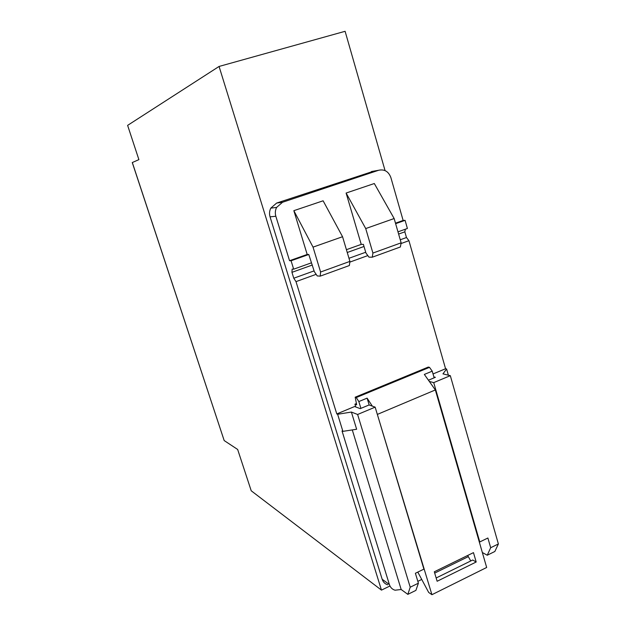 <?xml version="1.0" encoding="UTF-8"?>
<svg xmlns="http://www.w3.org/2000/svg" width="626" height="626" viewBox="0 0 626 626"><rect width="100%" height="100%" fill="white"/><g stroke="black" fill="none" stroke-linecap="round" stroke-linejoin="round"><path stroke-width="0.94" d="M224.178 440.563L132.266 162.549L224.178 440.563L132.321 162.525L138.894 159.63L127.618 125.372L219.069 66.45L381.461 590.122L251.222 490.784L237.653 449.46L224.178 440.563M401.141 242.833L400.366 246.98L372.274 257.2L368.957 257.145L365.928 253.006L363.385 244.359L361.233 244.383L346.108 193.043L365.725 228.56L372.908 253.06L401.141 242.833L394.153 218.537L374.317 183.528L346.108 193.043M365.725 228.56L394.153 218.537M372.274 257.2L372.908 253.06M349.903 261.394L349.371 265.534L320.207 276.144L320.59 272.02L313.039 247.129L293.844 210.672L323.118 200.797L342.555 236.722L349.903 261.394L320.59 272.02M293.844 210.672L307.186 254.461L308.782 254.485L314.33 271.653L317.233 275.933L320.207 276.144M342.555 236.722L313.039 247.129M342.892 431.353L337.625 414.279L336.788 413.935L354.598 406.532L360.24 408.645L369.066 404.967L375.154 407.143L357.618 414.482L351.389 412.057L356.64 429.256L342.892 431.353L342.039 430.97L389.388 584.559C390.374 587.501 392.259 589.387 395.037 590.208L401.172 589.504L352.281 429.921M401.172 589.504L407.839 594.364L410.218 587.204L418.395 583.189L415.39 573.267L423.904 569.128L375.154 407.143M433.035 373.949L445.571 368.745L446.596 368.98L442.965 373.871L450.313 375.67L433.724 382.619L479.774 541.952L479.195 541.647M433.724 382.619L429.311 381.437M395.632 223.685L405.077 220.336L407.401 228.482L397.98 231.847M395.483 223.169L403.136 220.454L405.077 220.336M361.233 244.383L346.413 249.688M373.824 171.125L276.637 203.059L282.537 202.261L378.644 170.264C384.442 169.02 388.511 171.438 390.851 177.502L403.136 220.454M282.537 202.261L276.614 207.409C275.213 210.234 274.955 213.184 275.847 216.267L289.548 260.713L291.074 260.76L308.782 254.485M307.186 254.461L289.548 260.713M316.146 274.329L295.996 281.63L293.766 278.226L291.951 272.341L292.139 269.102L293.672 269.18L311.333 262.865M293.672 269.18L291.074 260.76M405.335 229.218L404.842 231.831L398.621 234.061M400.264 239.774L406.477 237.528L404.842 231.831M337.625 414.279L351.389 412.057M410.218 587.204L357.618 414.482M406.477 237.528L408.927 240.681L401.008 243.561M367.822 255.588L349.809 262.122M428.434 380.201L435.375 377.314L433.888 376.93M479.774 541.952L487.889 538.008L490.682 547.734L498.382 543.955L450.313 375.67M448.373 375.201L446.596 368.98M408.927 240.681L445.571 368.745M276.637 203.059L270.8 208.129C269.423 210.907 269.172 213.802 270.049 216.831L275.847 216.267M336.788 413.935L295.996 281.63M387.729 584.801C384.99 583.988 383.128 582.125 382.157 579.222L270.049 216.831M407.839 594.364L415.899 590.388L418.395 583.189M417.832 581.351L421.728 579.441M434.694 573.087L468.318 556.624M490.682 547.734L487.247 555.231L482.341 552.515M487.247 555.231L494.853 551.483L498.382 543.955M219.069 66.45L345.106 31.3L385.06 170.593M389.583 586.171L381.461 590.122M436.158 577.978L472.716 559.996L476.19 561.999L437.136 581.264L434.303 571.788L473.467 552.633L476.19 561.999M470.752 560.959L467.669 555.465M417.8 572.094L428.685 592.446L431.924 594.7L486.668 567.477L435.344 389.951L424.342 374.426L432.23 371.163L429.499 367.352L356.249 397.557L355.192 397.189L356.671 404.811L354.926 404.169L355.779 406.978M354.926 404.169L356.429 403.543M372.321 406.125L367.102 398.136L369.176 405.006M431.924 594.7L377.008 413.317M377.642 414.287L435.344 389.951M360.897 408.371L358.831 401.563L356.249 397.557M358.831 401.563L367.102 398.136M432.23 371.163L434.147 377.822M429.499 367.352L428.286 367.063L355.192 397.189M364.011 246.48L347.25 252.497M312.311 265.033L291.951 272.341M293.766 278.226L314.095 270.886M348.979 258.288L365.709 252.247M371.359 171.563L378.644 170.264M382.157 579.222L389.388 584.559M270.8 208.129L276.614 207.409"/></g></svg>
